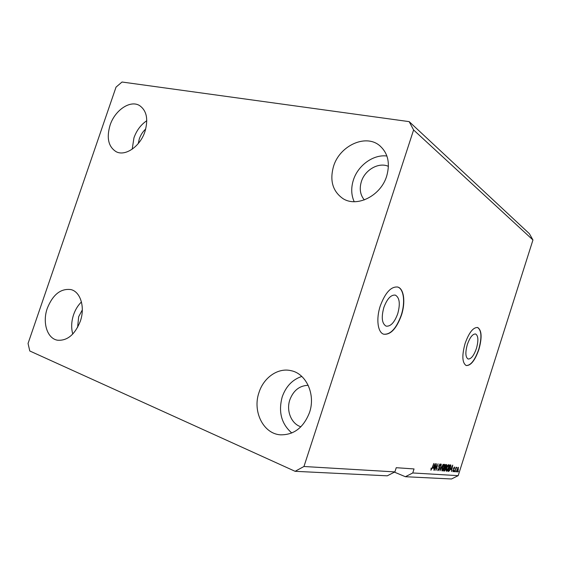 <?xml version="1.0" encoding="UTF-8"?>
<svg xmlns="http://www.w3.org/2000/svg" width="561" height="561" viewBox="0 0 561 561"><rect width="100%" height="100%" fill="white"/><g stroke="black" fill="none" stroke-linecap="round" stroke-linejoin="round"><path stroke-width="0.84" d="M383.822 307.554C381.171 317.47 381.936 323.662 386.122 326.144C390.61 326.649 394.481 322.505 397.735 313.704C400.407 303.838 399.614 297.639 395.358 295.121C390.961 294.623 387.118 298.768 383.822 307.554M467.348 344.489C465.174 352.399 465.42 357.238 468.077 358.998C471.065 359.194 473.842 355.695 476.408 348.493C478.589 340.618 478.33 335.787 475.644 333.991C472.706 333.781 469.943 337.28 467.348 344.489M465.097 343.465C461.794 355.513 462.159 362.862 466.191 365.527C470.749 365.821 474.978 360.499 478.87 349.559C482.18 337.603 481.787 330.254 477.692 327.512C473.246 327.189 469.045 332.512 465.097 343.465M466.156 365.513C470.693 365.611 474.872 360.274 478.687 349.503C481.997 337.582 481.611 330.24 477.537 327.47L477.692 327.512M380.267 305.948C375.912 318.929 377.728 332.568 383.724 334.209C390.589 334.98 396.48 328.676 401.41 315.303C405.687 302.54 404.06 288.67 397.763 287.05C391.115 286.299 385.288 292.597 380.267 305.948M383.738 334.209C390.547 334.735 396.368 328.416 401.206 315.24C405.477 302.484 403.85 288.613 397.553 286.994L397.518 286.987M388.429 166.358C378.752 161.884 364.916 169.836 361.375 181.582C359.222 188.791 360.211 194.905 364.327 199.919M145.72 128.988C142.817 131.646 140.678 134.942 139.303 138.876L138.23 143.609M82.32 309.903L78.673 316.692L77.586 327.428M308.199 385.316C299.553 385.596 293.438 390.428 289.848 399.797C286.033 410.715 291.285 423.892 300.906 426.781M309.518 412.51C303.55 427.685 293.803 435.126 280.262 434.817C263.102 433.625 252.324 411.101 259.021 392.427C263.712 377.511 277.983 367.553 290.907 370.646C306.124 373.444 315.836 394.404 309.518 412.51M291.79 433.001C281.363 423.857 278.179 411.788 282.239 396.802C285.97 386.34 292.491 379.552 301.804 376.445M80.286 321.327C74.858 334.686 67.257 340.976 57.474 340.204C47.103 338.535 42.194 322.358 47.327 308.213C52.902 294.518 60.763 288.305 70.903 289.581C80.518 291.72 85.314 307.281 80.286 321.327M72.769 334.047C71.079 327.947 71.359 321.502 73.589 314.693C75.37 309.588 77.986 305.331 81.436 301.944M144.934 131.618C140.18 146.428 125.306 156.624 116.211 151.743C108.406 146.835 106.359 137.985 110.068 125.201C114.844 110.307 130.131 99.795 139.458 105.496C146.666 110.503 148.49 119.205 144.934 131.618M132.2 149.184L133.946 137.845C136.618 130.383 140.902 124.675 146.793 120.706M386.69 176.105C380.751 196.02 356.649 207.822 342.764 198.475C332.652 191.217 329.58 180.502 333.543 166.329C339.559 145.93 365.344 133.658 379.467 145.467C387.939 152.83 390.344 163.041 386.69 176.105M354.194 201.694C351.207 195.074 350.934 187.858 353.388 180.046C357.925 165.453 373.317 154.198 386.901 156.014M295.121 471.31L387.258 475.826L394.895 471.899L303.957 466.5L295.121 471.31L29.775 350.976L28.05 343.465L116.036 87.116L122.025 82.018L409.186 121.639L529.374 233.685L532.95 239.975L458.19 475.658L451.493 478.982L405.379 476.717L412.756 472.965L458.19 475.658M394.432 472.138L405.379 476.717M412.756 472.965L414.039 468.94L396.241 467.699L394.895 471.899M409.186 121.639L413.597 129.97L532.95 239.975M413.597 129.97L303.957 466.5M436.22 465.062L434.249 470.349L436.374 463.674L436.107 469.101L438.071 463.828L435.953 470.469L435.967 464.957M439.551 468.849L437.98 470.679L437.945 468.407L438.295 469.915L439.277 468.842L438.884 465.672L440.35 463.954L440.399 465.967L439.985 464.697L439.158 465.714L439.649 467.236L439.305 468.744M443.162 464.27L439.978 470.749L441.297 464.108L440.35 469.992L443.162 464.27M442.264 470.995L441.83 469.915L442.285 467.65C442.874 465.7 443.576 464.585 444.396 464.291L444.494 464.319C444.971 464.852 444.915 465.988 444.34 467.734L443.337 470.055L442.054 470.91M446.493 471.289L446.072 470.223L446.521 467.986C447.103 466.058 447.797 464.95 448.597 464.662L448.695 464.69C449.158 465.209 449.102 466.338 448.534 468.063L447.538 470.356L446.29 471.205M450.764 469.55L452.734 465.111L451.493 471.556L451.619 469.613L450.546 469.466M458.477 471.128L457.951 472.004L458.477 471.128M458.351 469.655L456.85 471.997L457.012 469.599L458.421 467.285L458.127 469.564M456.198 470.96L455.665 471.843L456.198 470.96M455.707 469.417L454.705 471.773L456.163 467.187L456.177 467.937L456.885 467.411L455.483 469.326M454.522 470.84L453.982 471.724L454.522 470.84M454.052 470.293L452.986 471.738L452.853 470.216L453.211 471.086L453.765 470.391L453.519 468.232L454.585 466.983L454.648 468.323L454.291 467.622L453.8 468.162L453.814 470.202M450.539 468.176C449.985 470.069 449.326 471.128 448.569 471.345L447.832 471.296L449.88 464.866L450.932 465.076L450.308 468.084M445.792 469.206L444.424 471.058L443.639 471.002L445.707 464.494L446.626 464.599L446.668 466.254L445.553 469.115M433.106 468.225L435.21 463.575L433.933 470.328L434.046 468.295L432.868 468.126M431.009 470.216L431.086 468.07L431.234 469.417L431.718 468.94L433.793 463.449L432.342 468.007L430.855 470.153M458.211 467.937L457.257 469.62L457.138 471.366L458.092 469.683L458.253 467.951L457.804 467.776L458.253 467.951M451.107 468.807L450.995 469.368M450.63 469.262L451.619 469.613M451.907 466.969L451.079 468.807L451.773 468.863L452.404 465.77L451.689 466.885M447.902 471.079L448.569 471.345M450.532 464.922L450.932 465.076M450.146 464.887L450.188 465.588M448.449 470.574L447.937 470.981M449.754 465.448L450.336 465.672L449.901 465.637L448.33 470.567L449.691 469.704L450.336 465.672M448.134 464.859L448.162 465.328M448.358 465.42L446.78 468.014L446.647 470.518L448.281 468.021L448.632 466.556L448.435 465.441L447.811 465.202L448.435 465.441M446.065 470.272L446.584 470.476M445.974 464.522L445.974 465.202M445.49 465.181L445.09 467.25L445.953 467.594M445.09 467.25L445.154 467.909M444.284 470.272L443.73 470.7M444.74 467.776L445.357 468.021L444.873 467.979L444.144 470.265L444.95 470.237L445.532 469.192L445.357 468.021M445.595 465.09L446.36 465.364L445.729 465.279M444.873 467.124L445.855 467.215L446.36 465.364M443.933 464.48L443.961 464.971M442.187 470.118L441.851 470.469M444.158 465.055L442.545 467.685L442.419 470.209L444.438 466.205L444.235 465.076L443.59 464.831M439.754 464.115L439.754 464.592M438.688 466.766L439.649 467.236M438.779 466.892L438.884 467.397M438.05 469.816L437.685 470.202M433.527 467.453L433.422 468.042M432.959 467.923L434.046 468.295M434.319 465.518L433.443 467.446L434.2 467.502L434.852 464.256L434.088 465.42M453.414 468.624L453.954 468.835M443.709 470.777L444.424 471.058M445.525 465.062L446.163 465.314M438.695 466.619L439.305 466.864M450.511 465.714L449.712 465.399M446.647 470.518L446.065 470.286M445.511 468.056L444.684 467.72M444.235 465.076L443.597 464.824M380.148 146.014L379.467 145.467M291.748 370.849L290.907 370.646"/></g></svg>
